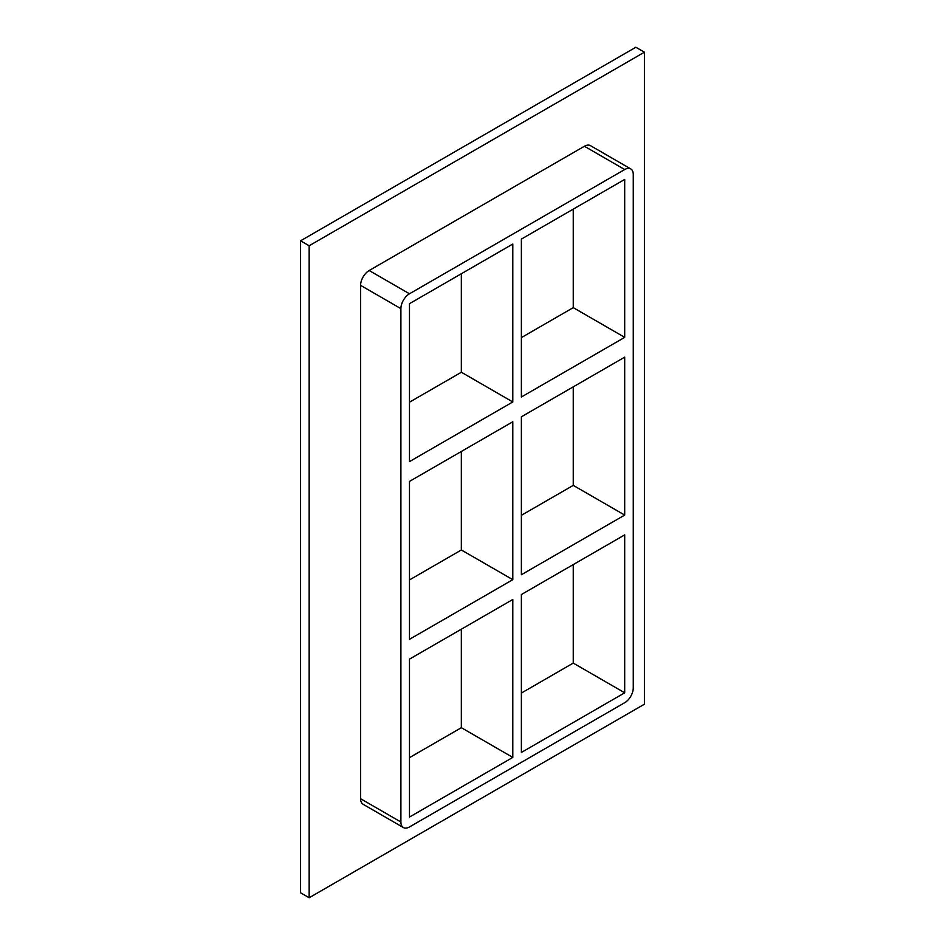 <?xml version="1.0" encoding="UTF-8"?>
<svg xmlns="http://www.w3.org/2000/svg" width="945" height="945" viewBox="0 0 945 945"><rect width="100%" height="100%" fill="white"/><g stroke="black" fill="none" stroke-linecap="round" stroke-linejoin="round"><path stroke-width="1.42" d="M409.48 481.407L512.804 421.753L512.804 579.675L409.48 639.328L409.48 481.407M461.349 273.731L461.349 372.247L512.804 401.956L409.48 461.609L409.48 303.688L512.804 244.034L512.804 401.956M461.349 372.247L409.48 402.204M624.704 337.353L521.38 397.006L521.38 239.085L624.704 179.432L624.704 337.353L573.249 307.645L521.38 337.601M521.38 416.804L624.704 357.151L624.704 515.072L521.38 574.725L521.38 416.804M624.704 515.072L573.249 485.376L573.249 386.859M409.48 659.137L512.804 599.484L512.804 757.406L409.48 817.059L409.48 659.137M521.38 594.535L624.704 534.882L624.704 692.803L521.38 752.456L521.38 594.535M461.349 451.462L461.349 549.978L512.804 579.675M461.349 549.978L409.48 579.923M573.249 485.376L521.38 515.32M573.249 307.645L573.249 209.128M630.764 168.931L590.46 145.66A12.131 7.005 120 0 0 584.4 146.262L624.704 169.533A12.131 7.005 -60 0 1 630.764 168.931A12.131 7.005 -60 0 1 633.268 174.482L633.268 687.854A12.131 7.005 -60 0 1 624.704 702.702L409.48 826.958A12.131 7.005 -60 0 1 403.409 827.56A12.131 7.005 -60 0 1 400.904 822.008L360.6 798.738A12.131 7.005 120 0 0 363.116 804.289L403.409 827.56M624.704 169.533L409.48 293.789L369.176 270.518A12.131 7.005 120 0 0 360.6 285.366L360.6 798.738M360.6 285.366L400.904 308.637A12.131 7.005 -60 0 1 409.48 293.789M400.904 308.637L400.904 822.008M461.349 629.181L461.349 727.697L512.804 757.406M521.38 693.051L573.249 663.095L624.704 692.803M409.48 757.654L461.349 727.697M644.419 52.199L309.157 245.759L309.157 897.75L644.419 704.19L644.419 52.199L635.843 47.25L300.581 240.81L300.581 892.801L309.157 897.75M584.4 146.262L369.176 270.518M300.581 240.81L309.157 245.759M573.249 663.095L573.249 564.578"/></g></svg>
